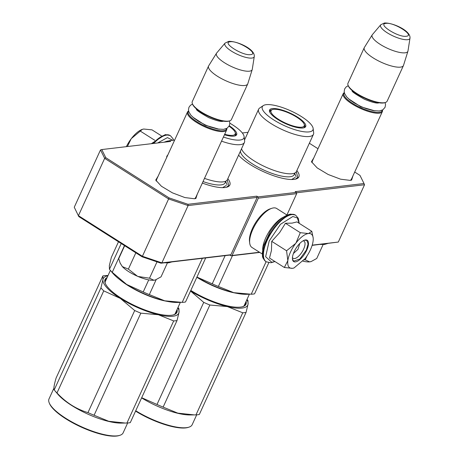 <?xml version="1.0" encoding="UTF-8"?>
<svg xmlns="http://www.w3.org/2000/svg" width="459" height="459" viewBox="0 0 459 459"><rect width="100%" height="100%" fill="white"/><g stroke="black" fill="none" stroke-linecap="round" stroke-linejoin="round"><path stroke-width="0.69" d="M156.249 181.058L156.703 179.291M311.965 162.687L312.418 160.914M202.339 183.072A34.609 10 24.6 0 0 225.008 187.53A34.609 10 24.6 0 0 227.107 187.094A34.609 10 24.6 0 0 227.825 178.694M238.594 155.165A34.609 10 24.6 0 0 265.159 172.423A34.609 10 24.6 0 0 294.041 179.383A34.609 10 24.6 0 0 296.147 178.947A34.609 10 24.6 0 0 296.858 170.553M197.261 194.157L195.895 198.466L194.49 198.758L184.891 197.565L172.441 192.855L161.448 186.262L155.733 180.083L158.103 176.233M352.977 175.786L351.611 180.094L350.2 180.387L340.607 179.194L328.151 174.483L317.163 167.891L311.449 161.711L313.818 157.856M174.661 140.07L169.428 140.683L170.61 141.435L101.766 149.559L105.788 157.684L169.136 197.909L187.96 204.289L256.805 196.165L257.992 196.917L296.342 192.396L295.16 191.644L364.004 183.52L359.982 175.395L354.698 172.039M317.995 148.733L309.36 143.248M248.055 132.301L242.323 132.978M167.787 155.079A34.609 10 24.6 0 0 166.628 157.615M105.788 157.684L104.669 158.355L100.498 149.932L101.766 149.559M259.8 252.433L231.02 255.829L229.833 255.078L230.911 254.728L161.878 262.869L142.365 256.26L78.432 215.661L104.669 158.355L168.602 198.954L169.136 197.909M187.96 204.289L188.11 205.569L257.149 197.422L256.805 196.165M142.164 256.822L168.602 198.954L188.11 205.569L161.878 262.869L160.989 263.202L142.164 256.822L78.816 216.596L74.26 207.238L100.498 149.932M231.02 255.829L232.099 255.479L258.331 198.173L257.992 196.917M230.911 254.728L257.149 197.422M258.331 198.173L296.686 193.646L286.915 214.99M296.342 192.396L296.686 193.646M296.451 192.786L364.538 184.753L364.004 183.52M169.428 140.683L168.35 141.039L168.028 141.739M351.577 178.849L350.538 180.341M195.861 197.221L194.823 198.713M78.816 216.596L74.26 207.238M229.833 255.078L160.989 263.202M364.538 184.753L338.3 242.054L312.126 245.37M259.501 252.243L232.099 255.479M338.3 242.054L312.2 245.135M227.262 179.894L228.725 185.402L226.551 187.249M296.302 171.752L297.765 177.26L295.59 179.108M382.422 110.068A21.533 6.225 -155.4 0 1 382.353 111.623A21.533 6.225 -155.4 0 1 379.352 113.184A21.533 6.225 24.6 0 1 355.943 106.207A21.533 6.225 24.6 0 1 343.194 93.693A21.533 6.225 24.6 0 1 344.325 92.626M382.204 110.183A20.919 6.047 -155.4 0 1 379.123 112.346A20.919 6.047 24.6 0 1 355.415 105.036A20.919 6.047 24.6 0 1 344.388 92.867M385.44 102.472L384.682 102.713A20.919 6.047 -155.4 0 1 383.414 102.977A20.919 6.047 24.6 0 1 363.499 97.641A20.919 6.047 24.6 0 1 348.421 86.108L348.106 85.38A21.533 6.225 24.6 0 0 363.637 97.251A21.533 6.225 24.6 0 0 384.131 102.741A21.533 6.225 -155.4 0 0 385.44 102.472A21.533 6.225 -155.4 0 0 387.138 101.181L403.444 65.568A21.533 6.225 -155.4 0 1 400.437 67.129A21.533 6.225 24.6 0 1 377.028 60.152A21.533 6.225 24.6 0 1 364.28 47.638A21.533 6.225 24.6 0 1 364.394 47.432L372.232 34.85A19.645 5.68 24.6 0 0 383.449 46.284A19.645 5.68 24.6 0 0 405.113 52.814A19.645 5.68 -155.4 0 0 407.931 51.196L403.524 65.35A21.533 6.225 -155.4 0 1 403.444 65.568M364.28 47.638L347.979 83.251A21.533 6.225 24.6 0 0 348.106 85.38M409.99 38.16C410.897 30.587 392.37 22.474 384.401 23.013L380.746 24.769A16.134 4.665 24.6 0 0 389.536 34.161A16.134 4.665 24.6 0 0 407.632 39.692A16.134 4.665 24.6 0 0 409.99 38.16L407.988 50.943A19.645 5.68 -155.4 0 1 407.931 51.196M380.746 24.769L372.381 34.643A19.645 5.68 24.6 0 0 372.232 34.85M226.706 128.44A21.533 6.225 -155.4 0 1 226.643 129.995A21.533 6.225 -155.4 0 1 223.636 131.555A21.533 6.225 24.6 0 1 200.227 124.578A21.533 6.225 24.6 0 1 187.479 112.065A21.533 6.225 24.6 0 1 188.609 110.998M226.488 128.554A20.919 6.047 -155.4 0 1 223.407 130.717A20.919 6.047 24.6 0 1 199.699 123.414A20.919 6.047 24.6 0 1 188.672 111.239M229.724 120.843L228.966 121.084A20.919 6.047 -155.4 0 1 227.698 121.348A20.919 6.047 24.6 0 1 207.789 116.012A20.919 6.047 24.6 0 1 192.705 104.48L192.396 103.751A21.533 6.225 24.6 0 0 207.921 115.622A21.533 6.225 24.6 0 0 228.416 121.113A21.533 6.225 -155.4 0 0 229.724 120.843A21.533 6.225 -155.4 0 0 231.422 119.552L247.728 83.94A21.533 6.225 -155.4 0 1 244.722 85.5A21.533 6.225 24.6 0 1 221.313 78.523A21.533 6.225 24.6 0 1 208.57 66.01A21.533 6.225 24.6 0 1 208.679 65.803L216.516 53.221A19.645 5.68 24.6 0 0 227.733 64.656A19.645 5.68 24.6 0 0 249.398 71.185A19.645 5.68 -155.4 0 0 252.215 69.567L247.808 83.722A21.533 6.225 -155.4 0 1 247.728 83.94M208.57 66.01L192.264 101.623A21.533 6.225 24.6 0 0 192.396 103.751M254.275 56.532C255.181 48.958 236.655 40.845 228.685 41.385L225.03 43.14A16.134 4.665 24.6 0 0 233.82 52.533A16.134 4.665 24.6 0 0 251.916 58.069A16.134 4.665 24.6 0 0 254.275 56.532L252.272 69.32A19.645 5.68 -155.4 0 1 252.215 69.567M225.03 43.14L216.665 53.014A19.645 5.68 24.6 0 0 216.516 53.221M302.992 261.194A19.995 5.778 24.6 0 0 309.636 261.865L309.877 261.837A19.995 5.778 24.6 0 0 310.972 261.596A19.995 5.778 24.6 0 0 311.225 261.51M304.11 259.874L305.235 259.834L309.636 261.865M307.065 255.829L305.235 259.834M309.877 261.837L311.208 261.515L316.744 258.48L323.125 244.549M128.681 271.625A19.995 5.778 -155.4 0 1 122.323 266.581L128.371 269.117L137.488 276.255A19.995 5.778 -155.4 0 1 128.681 271.625M120.264 263.328L122.323 266.581L120.126 263.013L118.732 258.658L124.664 245.708M137.488 276.255L137.935 276.45A19.995 5.778 24.6 0 0 153.92 280.237L154.161 280.208A19.995 5.778 24.6 0 0 155.257 279.967A19.995 5.778 24.6 0 0 155.509 279.881M135.835 252.806L128.371 269.117M137.935 276.45L149.519 278.206L153.92 280.237M157.007 261.848L149.519 278.206M154.161 280.208L155.492 279.887L161.029 276.852L167.409 262.921M299.79 243.454L297.966 249.34L293.416 253.494M172.722 140.299L167.437 137.597L157.718 142.956M164.506 135.026L151.321 143.713M126.363 146.656A19.995 8.21 -57.6 0 1 131.09 138.928L131.383 138.549A19.995 8.21 122.4 0 1 142.336 129.369L131.383 138.549M161.361 135.801L151.992 129.851L143.736 129.031A19.995 8.21 122.4 0 0 143.271 129.111M142.875 129.208A19.995 8.21 122.4 0 0 142.336 129.369M143.736 129.031L142.571 129.295M154.781 140.288L140.477 131.211M131.09 138.928L127.413 146.536M290.49 252.1A19.995 8.21 122.4 0 0 287.839 260.643L286.565 250.769L295.665 243.431A19.995 8.21 122.4 0 0 290.49 252.1M292.492 268.331L294.012 267.976L305.115 258.606A19.995 8.21 122.4 0 0 313.055 241.377L313.101 241.027A19.995 8.21 -57.6 0 0 313.153 237.831A19.995 8.21 -57.6 0 0 308.551 233.505L311.804 231.33L296.962 221.904L292.073 223.131L285.446 223.263L279.657 232.581L271.722 241.342L271.458 250.43L269.508 258.073L284.351 267.494L287.839 260.643C287.277 265.996 288.826 268.555 292.492 268.331L284.351 267.494M303.026 240.866A10.15 4.171 -57.6 0 1 304.007 241.147A10.15 4.171 -57.6 0 1 303.629 249.122A10.15 4.171 -57.6 0 1 293.123 258.291A10.15 4.171 -57.6 0 1 292.446 257.522M274.861 261.469L271.843 262.318L265.635 256.707L269.203 240.958L280.466 224.308L292.819 216.505L297.329 217.939L299.119 223.275M294.173 251.664A12.611 5.181 -57.6 0 1 304.529 240.166A12.611 5.181 -57.6 0 1 306.75 250.178A12.611 5.181 -57.6 0 1 298.207 260.792A12.611 5.181 -57.6 0 1 292.458 259.18A12.611 5.181 -57.6 0 1 294.173 251.664M308.551 233.505L308.31 233.533A19.995 8.21 -57.6 0 0 295.952 243.052L295.665 243.431M293.49 268.131L293.146 268.217M271.722 241.342L286.565 250.769M295.952 243.052L300.295 232.684L308.31 233.533M285.446 223.263L300.295 232.684M311.804 231.33L313.153 237.831M304.351 240.229L306.819 240.384L308.069 243.924L306.36 250.046L299.83 259.042L293.628 261.16L292.435 259.002M262.336 254.045L251.98 247.47A23.07 9.473 -57.6 0 1 249.707 243.098A23.07 9.473 -57.6 0 1 252.846 229.351A23.07 9.473 -57.6 0 1 271.791 208.317A23.07 9.473 -57.6 0 1 273.547 207.91A23.07 9.473 -57.6 0 1 276.72 208.518L287.07 215.093M262.646 249.742A23.07 9.473 -57.6 0 1 265.864 237.619A23.07 9.473 -57.6 0 1 283.312 217.199M249.707 243.098L249.495 241.336A21.533 8.841 -57.6 0 1 252.427 228.507A21.533 8.841 -57.6 0 1 270.11 208.874L271.791 208.317M168.573 140.965A23.07 9.473 122.4 0 0 168.172 140.999A23.07 9.473 122.4 0 0 166.416 141.406A23.07 9.473 122.4 0 0 164.672 142.135M166.416 141.406L164.735 141.963A21.533 8.841 122.4 0 0 164.081 142.21M221.531 141.154A30.151 8.715 -155.4 0 0 240.206 144.648A30.151 8.715 24.6 0 0 244.412 142.462L227.371 179.681A30.151 8.715 24.6 0 1 223.166 181.867A30.151 8.715 -155.4 0 1 219.207 181.89A30.151 8.715 -155.4 0 1 204.49 178.373M179.779 302.418L176.939 302.447A41.528 12.003 -155.4 0 1 164.695 300.806L182.189 302.378A46.147 13.34 24.6 0 0 183.95 302.24A46.147 13.34 24.6 0 0 185.522 301.982L205.695 257.924M182.189 302.378L202.356 258.319M121.228 243.528L109.443 269.272L109.328 265.646L111.336 257.39L118.479 241.784M235.915 135.514A19.536 5.646 24.6 0 0 235.301 132.863M224.451 134.774A19.863 5.743 24.6 0 0 233.883 136.139A19.863 5.743 24.6 0 0 236.402 135.095A19.863 5.743 24.6 0 0 229.299 125.777M223.418 137.034A27.838 8.044 24.6 0 0 240.023 140.035A27.838 8.044 24.6 0 0 244.102 136.564A27.838 8.044 24.6 0 0 229.833 123.184M203.033 181.557A29.422 8.503 -155.4 0 0 221.06 184.897A29.422 8.503 24.6 0 0 225.386 181.351M244.412 142.462A30.151 8.715 24.6 0 0 244.624 140.89L244.102 136.564M109.443 269.272A46.147 13.34 24.6 0 0 109.764 269.657A46.147 13.34 24.6 0 0 112.237 272.302L124.469 245.582M112.237 272.302L126.655 284.448L143.202 291.964A46.147 13.34 24.6 0 0 149.33 294.598L156.175 279.64M149.33 294.598L164.695 300.806A41.528 12.003 24.6 0 1 126.655 284.448A41.528 12.003 24.6 0 1 112.57 272.979L109.764 269.657M143.202 291.964L148.739 279.87M226.241 185.476L222.615 187.651M177.025 320.548L130.287 422.63A46.147 13.34 -155.4 0 1 128.709 422.888A46.147 13.34 -155.4 0 1 126.948 423.026L173.686 320.939L158.355 314.736A41.528 12.003 24.6 0 0 172.963 316.228A41.528 12.003 24.6 0 0 179.033 312.298L177.025 320.548A46.147 13.34 -155.4 0 1 175.453 320.801A46.147 13.34 -155.4 0 1 173.686 320.939M127.654 422.986L123.132 432.86A40.759 11.779 -155.4 0 1 119.919 435.304L119.162 435.545A40.145 11.601 -155.4 0 1 116.724 436.05A40.145 11.601 -155.4 0 1 78.512 425.814A40.145 11.601 -155.4 0 1 49.566 403.679L49.256 402.95A40.759 11.779 -155.4 0 1 49.01 398.923L53.892 388.262M119.919 435.304A40.759 11.779 -155.4 0 1 117.447 435.815A40.759 11.779 -155.4 0 1 78.65 425.424A40.759 11.779 -155.4 0 1 49.256 402.95M126.948 423.026L120.981 423.106A40.759 11.779 -155.4 0 1 57.8 394.178L54.529 390.299A46.147 13.34 -155.4 0 1 54.208 389.915C53.433 389.02 54.064 385.061 56.096 378.038L102.833 275.951A46.147 13.34 -155.4 0 1 106.172 275.555L107.762 275.526M125.364 423.055L108.749 421.282L94.095 415.246A46.147 13.34 -155.4 0 1 87.962 412.607C76.24 409.118 65.918 402.566 56.996 392.944A46.147 13.34 -155.4 0 1 54.529 390.299M158.355 314.736L158.286 314.725A41.528 12.003 -155.4 0 1 120.31 298.396L103.74 290.863A46.147 13.34 -155.4 0 1 100.946 287.833L102.954 279.56L102.833 275.951M120.252 298.356A41.528 12.003 -155.4 0 1 102.948 279.583M107.917 275.802A41.528 12.003 24.6 0 0 102.954 279.56M177.972 307.541L178.597 308.282A46.147 13.34 -155.4 0 1 178.918 308.666L179.033 312.298M177.845 307.817A41.528 12.003 -155.4 0 1 179.033 312.275M173.433 314.868A38.917 11.245 24.6 0 0 176.13 312.665A38.917 11.245 24.6 0 0 176.428 310.904M107.131 277.511A39.531 11.423 24.6 0 0 105.289 283.381A39.531 11.423 24.6 0 0 133.793 305.172A39.531 11.423 24.6 0 0 171.419 315.253A39.531 11.423 24.6 0 0 173.823 314.754A39.531 11.423 24.6 0 0 177.059 309.532M106.499 278.888A38.917 11.245 24.6 0 0 105.455 283.748M158.286 314.725L140.833 313.158A46.147 13.34 -155.4 0 1 134.705 310.525L120.31 298.396M87.962 412.607L134.705 310.525M56.996 392.944L103.74 290.863M54.208 389.915L100.946 287.833M94.095 415.246L140.833 313.158M224.68 134.275A18.257 5.278 24.6 0 0 235.335 133.058A18.257 5.278 24.6 0 0 229.058 126.225M263.294 105.599A27.838 8.044 24.6 0 0 276.737 121.727A27.838 8.044 24.6 0 0 309.062 131.894A27.838 8.044 24.6 0 0 313.141 128.422A27.838 8.044 24.6 0 0 294.334 112.581A27.838 8.044 24.6 0 0 266.203 104.675A27.838 8.044 24.6 0 0 263.294 105.599L259.679 108.026A30.151 8.715 -155.4 0 0 258.629 109.213A30.151 8.715 -155.4 0 0 276.473 126.736A30.151 8.715 -155.4 0 0 309.246 136.501A30.151 8.715 24.6 0 0 313.451 134.315L296.411 171.534A30.151 8.715 24.6 0 1 292.205 173.72A30.151 8.715 -155.4 0 1 288.241 173.743A30.151 8.715 -155.4 0 1 245.249 154.063A30.151 8.715 -155.4 0 1 241.532 148.756M248.812 294.271L245.978 294.305A41.528 12.003 -155.4 0 1 233.734 292.664L251.222 294.23A46.147 13.34 24.6 0 0 252.984 294.099A46.147 13.34 24.6 0 0 254.561 293.84L268.796 262.737M251.222 294.23L266.105 261.722M269.439 111.107A19.536 5.646 -155.4 0 1 271.843 109.844M304.954 127.367A19.536 5.646 24.6 0 0 304.34 124.716M302.923 127.992A19.863 5.743 24.6 0 0 305.442 126.948A19.863 5.743 24.6 0 0 294.621 115.387A19.863 5.743 24.6 0 0 272.342 108.576A19.863 5.743 24.6 0 0 269.439 110.464A19.863 5.743 24.6 0 0 282.027 121.928A19.863 5.743 24.6 0 0 302.923 127.992M240.464 151.08A29.422 8.503 -155.4 0 0 259.57 167.988A29.422 8.503 -155.4 0 0 290.094 176.749A29.422 8.503 24.6 0 0 294.42 173.204M313.451 134.315A30.151 8.715 24.6 0 0 313.663 132.743L313.141 128.422M241.273 149.324A29.422 8.503 -155.4 0 1 241.623 149.032M218.369 286.45L233.734 292.664A41.528 12.003 24.6 0 1 196.928 277.075L212.236 283.817A46.147 13.34 24.6 0 0 218.369 286.45L232.466 255.657M212.236 283.817L225.139 255.634M295.275 177.335L291.649 179.503M246.064 312.401L199.321 414.488A46.147 13.34 -155.4 0 1 197.749 414.741A46.147 13.34 -155.4 0 1 195.987 414.879L242.725 312.797L227.389 306.595A41.528 12.003 24.6 0 0 241.996 308.081A41.528 12.003 24.6 0 0 248.067 304.156L246.064 312.401A46.147 13.34 -155.4 0 1 244.486 312.659A46.147 13.34 -155.4 0 1 242.725 312.797M196.687 414.838L192.166 424.713A40.759 11.779 -155.4 0 1 188.959 427.157L188.201 427.398A40.145 11.601 -155.4 0 1 185.763 427.903A40.145 11.601 -155.4 0 1 135.566 411.103M188.959 427.157A40.759 11.779 -155.4 0 1 186.48 427.668A40.759 11.779 -155.4 0 1 135.732 410.742M195.987 414.879L190.015 414.959A40.759 11.779 -155.4 0 1 141.613 397.89M194.398 414.913L177.782 413.134L163.129 407.099A46.147 13.34 -155.4 0 1 157.001 404.465L141.693 397.718M247.005 299.394L247.631 300.134A46.147 13.34 -155.4 0 1 247.952 300.519L248.067 304.156M246.879 299.67A41.528 12.003 -155.4 0 1 248.072 304.128M242.467 306.727A38.917 11.245 24.6 0 0 245.169 304.518A38.917 11.245 24.6 0 0 245.467 302.756M190.818 290.427A39.531 11.423 24.6 0 0 240.459 307.105A39.531 11.423 24.6 0 0 242.857 306.612A39.531 11.423 24.6 0 0 246.093 301.385M227.389 306.595L227.325 306.578A41.528 12.003 -155.4 0 1 190.554 291M227.325 306.578L209.866 305.017A46.147 13.34 -155.4 0 1 203.739 302.378L190.542 291.029M157.001 404.465L203.739 302.378M163.129 407.099L209.866 305.017M278.538 119.34A18.257 5.278 -155.4 0 1 271.676 109.948A18.257 5.278 -155.4 0 1 296.744 117.188A18.257 5.278 24.6 0 1 304.369 124.917A18.257 5.278 24.6 0 1 295.952 126.684A18.257 5.278 24.6 0 1 278.538 119.34M374.946 110.889L360.883 106.815L348.593 98.823M377.855 102.604A14.149 4.091 -155.4 0 1 376.736 102.879A14.149 4.091 -155.4 0 1 376.185 102.925M353.814 92.678A14.149 4.091 -155.4 0 1 352.965 91.209M406.255 36.255C415.355 35.659 393.822 21.986 385.99 23.392C376.891 23.988 398.423 37.661 406.255 36.255M219.23 129.26L205.167 125.187L192.878 117.194M222.139 120.975A14.149 4.091 -155.4 0 1 221.02 121.251A14.149 4.091 -155.4 0 1 220.469 121.296M198.099 111.049A14.149 4.091 -155.4 0 1 197.25 109.581M250.539 54.627C259.639 54.03 238.106 40.358 230.275 41.763C221.175 42.36 242.708 56.032 250.539 54.627M173.565 140.196L173.083 138.847L170.536 135.807A27.534 11.309 122.4 0 0 166.749 135.089A27.534 11.309 122.4 0 0 153.65 143.438M151.304 143.713L165.372 134.59L170.111 135.537A27.534 11.309 122.4 0 0 166.324 134.814A27.534 11.309 122.4 0 0 152.881 143.529M265.813 261.538A27.534 11.309 -57.6 0 1 268.779 236.041A27.534 11.309 -57.6 0 1 291.54 214.324A27.534 11.309 -57.6 0 1 295.326 215.047L290.593 214.101C283.639 215.546 276.806 221.41 270.087 231.68L263.483 246.001L262.336 252.823C263.018 256.116 260.936 256.495 265.813 261.538L266.237 261.808A27.534 11.309 -57.6 0 1 269.203 236.316A27.534 11.309 -57.6 0 1 291.97 214.6A27.534 11.309 -57.6 0 1 295.757 215.317L295.326 215.047M119.667 279.565A38.453 11.114 24.6 0 0 167.311 301.379M196.842 277.259A38.453 11.114 24.6 0 0 236.351 293.238M351.101 179.894L382.353 111.623M311.942 161.964L343.194 93.693M352.449 91.221L352.592 90.911M378.182 103L378.325 102.69M195.385 198.265L226.643 129.995M156.226 180.335L187.479 112.065M196.733 109.592L196.877 109.282M222.466 121.371L222.609 121.061M320.112 244.429L324.433 244.452L327.525 243.551M164.397 262.8L168.717 262.823L171.809 261.923M170.111 135.537L170.536 135.807M274.981 261.544L270.976 262.755L266.237 261.808M299.239 223.349L298.287 218.329L295.757 215.317M222.908 121.337L222.655 121.354C220.475 121.773 215.805 120.516 208.633 117.584C199.745 112.575 195.683 109.758 196.446 109.133M192.539 104.09L190.468 105.266L188.953 107.263L188.46 109.827L188.85 111.818L190.927 115.226L194.157 118.279L198.586 121.365L205.448 124.991L210.457 127.023L217.618 129.008L223.602 129.358L227.142 128.187L229.334 125.703L229.833 123.138L229.374 120.952M378.618 102.965L378.371 102.982C376.191 103.401 371.515 102.145 364.348 99.213C355.461 94.204 351.399 91.387 352.162 90.762M348.255 85.718L346.184 86.894L344.669 88.891L344.175 91.456L344.56 93.447L346.643 96.855L349.873 99.907L354.302 102.988L361.164 106.62L366.173 108.651L373.328 110.636L379.312 110.986L382.858 109.816L385.049 107.331L385.549 104.767L385.09 102.581M225.581 181.271L227.056 184.742M110.389 270.397L105.065 282.027M180.318 302.418L174.994 314.042M235.134 135.875L235.335 133.058M294.621 173.123L296.095 176.595M258.629 109.213L244.521 140.024M249.352 294.271L244.027 305.901M271.676 109.948L269.674 111.933M304.174 127.728L304.369 124.917"/></g></svg>

